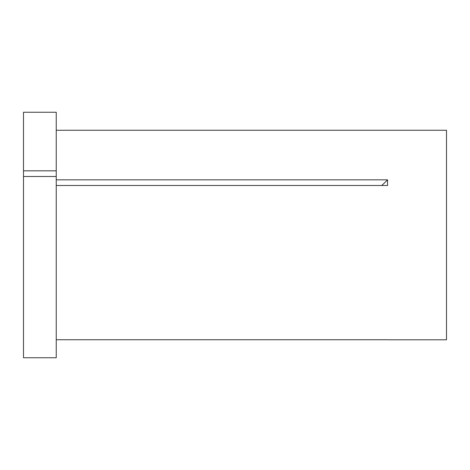 <?xml version="1.0" encoding="UTF-8"?>
<svg xmlns="http://www.w3.org/2000/svg" width="470" height="470" viewBox="0 0 470 470"><rect width="100%" height="100%" fill="white"/><g stroke="black" fill="none" stroke-linecap="round" stroke-linejoin="round"><path stroke-width="0.7" d="M23.5 176.491L23.5 357.752L56.241 357.752L56.241 176.491L23.5 176.491L23.5 170.822L56.241 170.822L56.241 176.491M56.241 130.255L446.5 130.255L446.5 339.792L387.568 339.792M56.241 339.74L387.544 339.74M56.241 179.828L387.544 179.828L387.544 185.497L56.241 185.497M23.5 170.822L23.5 112.248L56.241 112.248L56.241 170.822M387.544 179.828A163.701 81.85 0 0 1 381.681 185.497"/></g></svg>
